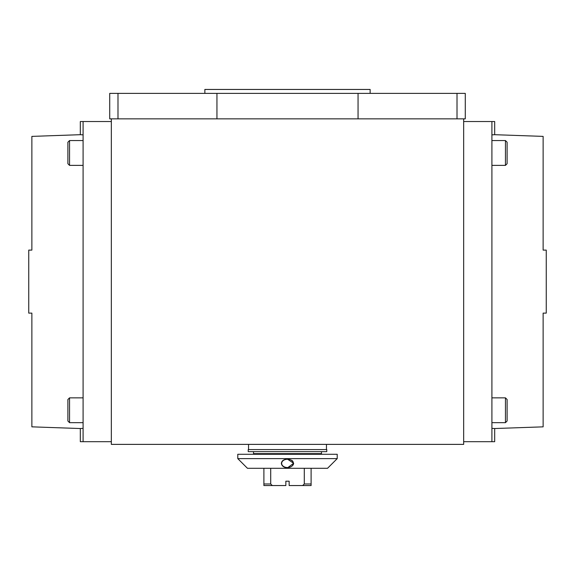 <?xml version="1.0" encoding="UTF-8"?>
<svg xmlns="http://www.w3.org/2000/svg" width="575" height="575" viewBox="0 0 575 575"><rect width="100%" height="100%" fill="white"/><g stroke="black" fill="none" stroke-linecap="round" stroke-linejoin="round"><path stroke-width="0.86" d="M111.334 118.845L111.334 444.382L463.666 444.382L463.666 118.845M83.095 134.866L80.32 134.694L80.32 121.533L83.095 121.533L83.095 441.693L111.334 441.693M80.32 134.694L31.869 136.39L31.869 250.111L28.75 250.111L28.75 313.116L31.869 313.116L31.869 426.844L80.32 428.533L80.32 441.693L83.095 441.693M80.32 428.533L83.095 428.361M83.095 121.533L111.334 121.533M491.905 441.693L494.68 441.693L494.68 428.533L543.131 426.844L543.131 313.116L546.25 313.116L546.25 250.111L543.131 250.111L543.131 136.39L494.68 134.694L494.68 121.533L491.905 121.533L491.905 441.693L463.666 441.693M494.68 134.694L491.905 134.866M491.905 428.361L494.68 428.533M491.905 121.533L463.666 121.533M370.142 93.38L370.142 89.448L204.858 89.448L204.858 93.38M216.947 118.845L465.276 118.845L465.276 93.38L109.724 93.38L109.724 118.845L216.947 118.845L216.947 93.38M358.053 118.845L358.053 93.38M256.069 454.279L256.069 453.632M318.931 453.632L318.931 454.279M289.153 481.21L285.847 481.21L289.153 481.21L289.153 485.552L311.104 485.552L311.104 468.294M285.847 481.21L285.847 485.552L272.327 485.552L270.71 483.978L270.71 468.294M263.896 468.294L263.896 485.552L272.327 485.552M304.29 468.294L304.29 483.978L302.673 485.552M304.29 483.978L311.104 483.978M263.896 483.978L270.71 483.978M69.546 422.661L69.546 397.857L67.893 399.51L67.893 421.008L69.546 422.661L83.095 422.661M69.546 165.377L69.546 140.566L67.893 142.219L67.893 163.717L69.546 165.377L83.095 165.377M505.454 165.377L507.107 163.717L507.107 142.219L505.454 140.566L505.454 165.377L491.905 165.377M505.454 422.661L507.107 421.008L507.107 399.51L505.454 397.857L505.454 422.661L491.905 422.661M237.784 458.62L337.216 458.62L337.216 454.279L237.784 454.279L237.784 458.62L247.458 468.294L327.542 468.294L337.216 458.62M281.391 463.709C281.455 460.92 283.489 459.403 287.5 459.159L293.638 463.285L287.5 467.842C284.043 467.568 282.009 466.196 281.391 463.709L281.362 463.285M293.638 463.206A6.138 4.341 -0 0 1 291.626 466.332M283.374 466.332A6.138 4.341 -0 0 1 281.362 463.206M291.712 460.252A5.851 4.14 180 0 1 293.351 463.119L293.351 463.4A5.851 4.14 180 0 0 287.5 459.26A5.851 4.14 180 0 0 281.649 463.4L281.649 463.119A5.851 4.14 180 0 1 283.288 460.252M281.649 463.4A5.851 4.14 180 0 0 287.5 467.54A5.851 4.14 180 0 0 293.351 463.4M326.463 444.382L326.463 449.571M248.537 449.571L248.537 444.382M326.772 449.571L326.772 451.641L248.228 451.641L248.228 449.571L326.772 449.571M321.468 451.641L321.468 453.632L253.532 453.632L253.532 451.641M457.01 118.845L457.01 93.38M117.99 118.845L117.99 93.38M83.095 397.857L69.546 397.857M83.095 140.566L69.546 140.566M491.905 140.566L505.454 140.566M491.905 397.857L505.454 397.857"/></g></svg>

